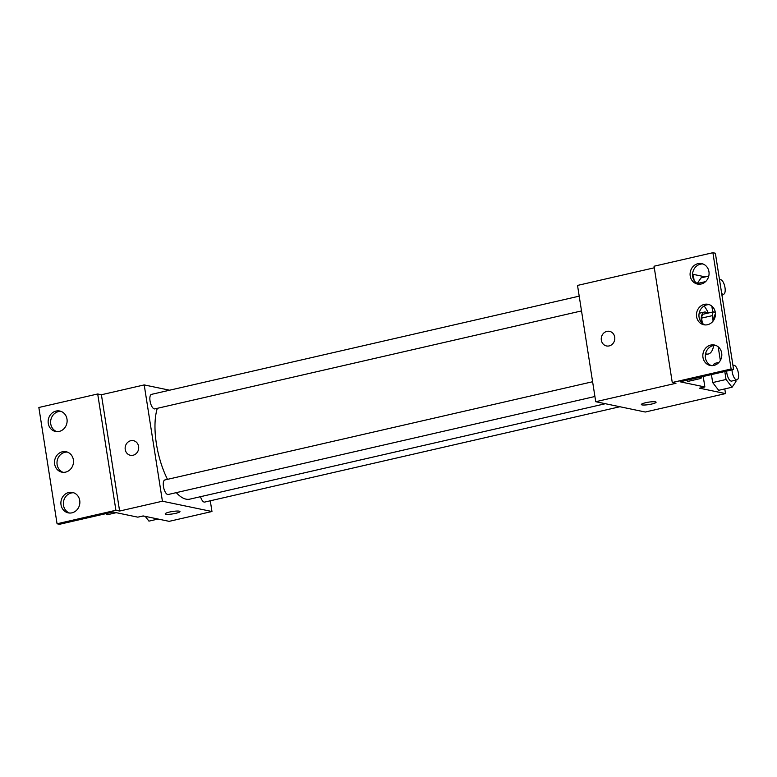 <?xml version="1.0" encoding="UTF-8"?>
<svg xmlns="http://www.w3.org/2000/svg" width="777" height="777" viewBox="0 0 777 777"><rect width="100%" height="100%" fill="white"/><g stroke="black" fill="none" stroke-linecap="round" stroke-linejoin="round"><path stroke-width="1.17" d="M713.772 320.085A10.441 4.089 -102.9 0 1 715.452 314.258M715.296 312.257L713.393 311.859A14.171 5.546 -102.9 0 0 712.266 315.656L713.111 321.047M702.389 323.329L701.573 318.114L712.266 315.656M701.573 318.114A14.171 5.546 -102.9 0 1 702.699 314.316L713.393 311.859M707.488 313.218A14.909 5.837 77.1 0 0 704.36 312.072A14.909 5.837 77.1 0 0 701.145 322.037M713.704 345.483A26.845 10.509 -102.9 0 1 708.352 354.001A26.845 10.509 -102.9 0 1 706.439 354.001A26.845 10.509 -102.9 0 1 705.565 353.739M704.098 305.992A26.845 10.509 -102.9 0 1 708.352 313.014M654.292 267.793L577.525 285.421L595.736 401.709L675.98 383.284L672.26 382.507L731.108 368.997L733.585 369.512L680.089 381.798L704.865 386.956L699.514 388.179L725.524 393.589L724.795 388.908M720.337 360.47L718.201 346.824M712.752 312.004L711.829 306.119M705.322 276.884L692.569 274.232M724.805 371.532L726.048 379.497L712.674 382.566L711.431 374.601L712.674 382.566L718.686 390.307L732.06 387.237L735.965 381.556L735.741 380.138M714.481 363.451L713.024 365.569L714.481 363.451L718.919 362.432M701.077 277.865L697.202 283.498L701.077 277.865L708.76 276.097M645.619 402.729A7.459 1.214 -8.9 0 1 656.089 402.214A7.459 1.214 -8.9 0 1 648.912 404.574A7.459 1.214 -8.9 0 1 641.355 404.526A7.459 1.214 -8.9 0 1 645.619 402.729M595.736 401.709L645.279 412.024L725.524 393.589M609.547 331.352A7.459 6.75 -78.2 0 0 601.34 340.19A7.459 6.75 101.8 0 1 609.547 331.352A7.459 6.75 101.8 0 1 614.636 340.025A7.459 6.75 101.8 0 1 606.507 345.95A7.459 6.75 101.8 0 1 601.34 340.19A7.459 6.75 -78.2 0 0 606.507 345.95M733.585 369.512L715.374 253.224L712.897 252.71L654.049 266.22L672.26 382.507M641.355 404.516A7.459 1.214 171.1 0 0 648.902 404.564A7.459 1.214 171.1 0 0 656.089 402.214M704.865 386.956L703.224 376.486M731.108 368.997L712.897 252.71M710.732 345.066A10.441 9.45 -78.2 0 0 702.835 355.351A10.441 9.45 -78.2 0 0 710.197 365.462A10.441 9.45 -78.2 0 0 721.58 357.167A10.441 9.45 -78.2 0 0 714.452 345.017A10.441 9.45 -78.2 0 0 710.732 345.066M697.989 263.656A10.441 9.45 -78.2 0 0 690.083 273.951A10.441 9.45 -78.2 0 0 697.455 284.052A10.441 9.45 -78.2 0 0 708.838 275.757A10.441 9.45 -78.2 0 0 701.709 263.617A10.441 9.45 -78.2 0 0 697.989 263.656M704.36 304.361A10.441 9.45 -78.2 0 0 696.454 314.656A10.441 9.45 -78.2 0 0 703.826 324.757A10.441 9.45 -78.2 0 0 715.209 316.462A10.441 9.45 -78.2 0 0 708.08 304.312A10.441 9.45 -78.2 0 0 704.36 304.361M687.567 381.497L686.635 380.293L687.567 381.497L700.941 378.418L702.087 376.748M715.675 345.367A10.441 9.45 -78.2 0 0 713.208 345.58A10.441 9.45 -78.2 0 0 705.351 355.167A10.441 9.45 -78.2 0 0 711.46 365.627M702.923 263.966A10.441 9.45 -78.2 0 0 700.466 264.17A10.441 9.45 -78.2 0 0 692.598 273.766A10.441 9.45 -78.2 0 0 698.708 284.217M709.294 304.662A10.441 9.45 -78.2 0 0 706.837 304.875A10.441 9.45 -78.2 0 0 698.979 314.471A10.441 9.45 -78.2 0 0 705.079 324.922M605.38 403.719L189.782 499.155A52.253 20.464 -102.9 0 1 186.062 499.155A52.253 20.464 -102.9 0 1 176.292 492.637M167.502 479.351A52.253 20.464 -102.9 0 1 157.313 408.323M200.505 496.688A7.459 2.923 77.1 0 0 204.157 502.078A7.459 2.923 77.1 0 0 204.691 502.078L619.891 406.74M581.517 310.917L154.817 408.896A7.459 2.923 -102.9 0 1 154.293 408.896A7.459 2.923 -102.9 0 1 150.165 401.631A7.459 2.923 -102.9 0 1 151.486 394.366L579.205 296.144M594.92 396.503L168.22 494.493A7.459 2.923 -102.9 0 1 167.696 494.493A7.459 2.923 -102.9 0 1 163.568 487.228A7.459 2.923 -102.9 0 1 164.889 479.953L592.608 381.74M169.6 390.2L144.211 384.916L162.422 501.214L211.966 511.519L210.285 500.796M133.44 440.676A7.459 6.75 -78.2 0 0 125.233 449.514A7.459 6.75 101.8 0 1 133.43 440.676A7.459 6.75 101.8 0 1 138.529 449.359A7.459 6.75 101.8 0 1 130.4 455.283A7.459 6.75 101.8 0 1 125.223 449.514A7.459 6.75 -78.2 0 0 130.4 455.283M211.966 511.519L169.172 521.348L143.162 515.938L137.811 517.161L113.034 512.014L59.538 524.29L57.061 523.776L38.85 407.488L97.698 393.978L101.408 394.745L119.619 511.043L162.422 501.214M101.408 394.745L144.211 384.916M169.512 512.053A7.459 1.214 -8.9 0 1 179.973 511.548A7.459 1.214 -8.9 0 1 172.795 513.898A7.459 1.214 -8.9 0 1 165.239 513.85A7.459 1.214 -8.9 0 1 169.512 512.053M57.061 523.776L115.909 510.266L119.619 511.043M165.239 513.85A7.459 1.214 171.1 0 0 172.795 513.898A7.459 1.214 171.1 0 0 179.973 511.538M62.413 451.767A10.441 9.45 -78.2 0 0 54.516 462.062A10.441 9.45 -78.2 0 0 61.878 472.163A10.441 9.45 -78.2 0 0 73.261 463.869A10.441 9.45 -78.2 0 0 66.132 451.728A10.441 9.45 -78.2 0 0 62.413 451.767M59.227 431.42A10.441 9.45 -78.2 0 0 67.123 421.134A10.441 9.45 -78.2 0 0 59.761 411.023A10.441 9.45 -78.2 0 0 48.378 419.318A10.441 9.45 -78.2 0 0 55.507 431.468A10.441 9.45 -78.2 0 0 59.227 431.42M71.97 512.83A10.441 9.45 -78.2 0 0 79.866 502.534A10.441 9.45 -78.2 0 0 72.504 492.433A10.441 9.45 -78.2 0 0 61.121 500.728A10.441 9.45 -78.2 0 0 68.25 512.869A10.441 9.45 -78.2 0 0 71.97 512.83M97.698 393.978L115.909 510.266M67.346 452.078A10.441 9.45 -78.2 0 0 64.889 452.292A10.441 9.45 -78.2 0 0 57.032 461.878A10.441 9.45 -78.2 0 0 63.131 472.338M60.975 411.373A10.441 9.45 -78.2 0 0 50.855 419.833A10.441 9.45 -78.2 0 0 56.76 431.633M73.728 492.783A10.441 9.45 -78.2 0 0 63.597 501.243A10.441 9.45 -78.2 0 0 69.512 513.034M145.26 516.375L148.951 521.134L158.081 519.046M143.774 516.064L143.172 516.2A7.459 2.923 -102.9 0 1 142.638 516.21A7.459 2.923 -102.9 0 1 142.366 516.122M106.206 513.578L107.139 514.782L116.259 512.684M726.048 379.497L732.06 387.237M732.983 365.695A7.459 2.923 -102.9 0 1 733.634 365.316A7.459 2.923 -102.9 0 1 738.15 371.93A7.459 2.923 -102.9 0 1 736.975 379.846L731.623 381.08A7.459 2.923 -102.9 0 1 731.089 381.08A7.459 2.923 -102.9 0 1 726.66 371.105M712.674 382.566L718.686 390.307M736.975 379.846A7.459 2.923 -102.9 0 1 736.441 379.846A7.459 2.923 -102.9 0 1 732.012 369.871M722.154 296.552L722.338 294.541M697.26 283.527L705.594 281.614M719.58 280.108A7.459 2.923 -102.9 0 1 720.23 279.72A7.459 2.923 -102.9 0 1 724.747 286.334A7.459 2.923 -102.9 0 1 723.572 294.26A7.459 2.923 -102.9 0 1 723.037 294.26A7.459 2.923 -102.9 0 1 721.658 293.337M700.009 377.224L700.941 378.418M705.885 359.702A7.459 2.923 -102.9 0 1 706.4 360.955M692.569 274.31A7.459 2.923 -102.9 0 1 694.046 280.283M699.145 313.267L704.36 312.072M705.399 354.671L708.352 354.001M732.954 365.472L733.634 365.316M721.862 294.648L723.572 294.26M719.551 279.885L720.23 279.72"/></g></svg>
